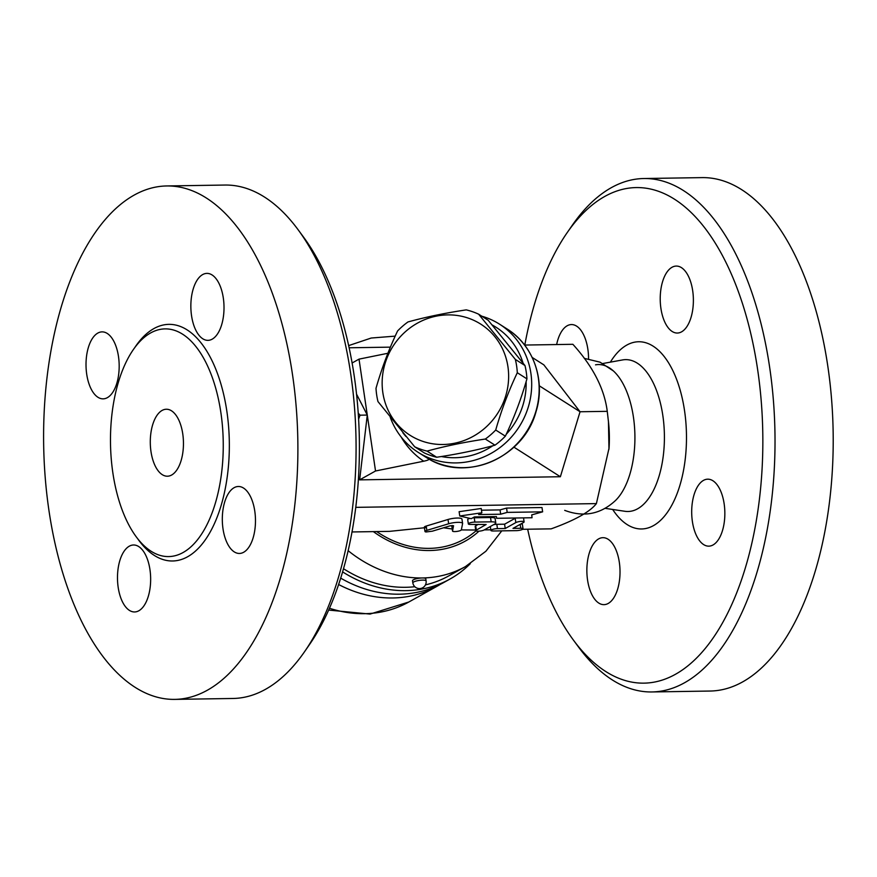 <?xml version="1.0" encoding="UTF-8"?>
<svg xmlns="http://www.w3.org/2000/svg" width="877" height="877" viewBox="0 0 877 877"><rect width="100%" height="100%" fill="white"/><g stroke="black" fill="none" stroke-linecap="round" stroke-linejoin="round"><path stroke-width="1.32" d="M702.028 177.614A256.742 127.099 89.1 0 1 833.15 432.262A256.742 127.099 89.1 0 1 710.107 691.043M573.405 640.078L578.754 647.336A256.742 127.099 -90.9 0 0 651.918 691.953A256.742 127.099 -90.9 0 0 774.961 433.172A256.742 127.099 -90.9 0 0 643.839 178.524A256.742 127.099 -90.9 0 0 572.188 225.4L567.057 232.822A247.818 122.681 89.1 0 1 729.324 269.491A247.818 122.681 89.1 0 1 734.444 598.366A247.818 122.681 89.1 0 1 573.405 640.078A247.818 122.681 89.1 0 1 527.669 529.215M524.808 345.045A247.818 122.681 89.1 0 1 567.057 232.822M608.21 603.453A33.49 16.575 89.1 0 1 603.957 604.648A33.49 16.575 89.1 0 1 587.075 575.761A33.49 16.575 89.1 0 1 598.673 538.873A33.49 16.575 89.1 0 1 602.916 537.678A33.49 16.575 89.1 0 1 619.809 566.564A33.49 16.575 89.1 0 1 608.21 603.453M724.15 503.804A33.49 16.575 89.1 0 1 708.791 546.152A33.49 16.575 89.1 0 1 692.391 521.53A33.49 16.575 89.1 0 1 707.75 479.182A33.49 16.575 89.1 0 1 724.15 503.804M672.034 267.266A33.49 16.575 89.1 0 1 676.277 266.071A33.49 16.575 89.1 0 1 693.17 294.957A33.49 16.575 89.1 0 1 681.572 331.846A33.49 16.575 89.1 0 1 677.318 333.041A33.49 16.575 89.1 0 1 660.436 304.155A33.49 16.575 89.1 0 1 672.034 267.266M556.643 344.551A33.49 16.575 89.1 0 1 571.453 324.567A33.49 16.575 89.1 0 1 587.853 349.189A33.49 16.575 89.1 0 1 588.555 358.803M595.538 364.843A71.443 35.365 89.1 0 1 613.472 371.015A71.443 35.365 89.1 0 1 634.904 435.452A71.443 35.365 89.1 0 1 615.49 500.515C600.701 514.24 583.775 517.529 564.711 510.359M522.648 529.291L551.151 528.853C574.863 520.302 589.947 511.883 596.393 503.606L609.055 448.07A75.707 37.481 -90.9 0 0 608.671 423.613L607.257 411.335C604.428 388.851 592.973 366.509 572.867 344.299L524.589 345.056M608.978 449.254L608.441 421.201M424.983 531.484A4.462 0.998 171.6 0 0 426.079 531.966L432.317 531.188L450.065 525.827L453.552 525.729L452.532 530.98A4.462 0.998 171.6 0 0 452.532 531.056A4.462 0.998 171.6 0 0 456.917 531.418A4.462 0.998 171.6 0 0 461.357 529.829L462.596 523.569A8.934 1.995 171.6 0 0 462.596 523.405A8.934 1.995 171.6 0 0 457.695 522.352A8.934 1.995 171.6 0 0 448.651 523.777L426.847 530.366A4.462 0.998 171.6 0 0 424.983 531.484L424.347 527.176A4.462 0.998 -8.4 0 1 426.211 526.057L448.015 519.48A8.934 1.995 -8.4 0 1 457.06 518.044A8.934 1.995 -8.4 0 1 461.96 519.096A8.934 1.995 -8.4 0 1 461.96 519.261M451.918 526.825A4.462 0.998 -8.4 0 1 451.896 526.748A4.462 0.998 -8.4 0 1 451.896 526.671L452.126 525.476M443.587 527.79L452.225 529.006M461.335 529.916L475.707 530.026M484.257 529.894L490.835 529.785M355.766 507.355L596.393 503.606M352.006 531.955L389.541 531.363L425.455 527.658M481.462 510.195L500.033 509.91L506.566 508.079L541.997 507.531L542.633 511.839L507.202 512.387L500.668 514.207L478.667 514.558L481.846 512.782L459.756 515.994L471.256 518.691L474.435 516.915L496.426 516.575L496.612 518.296L532.043 517.748L531.736 514.876L542.633 511.839M459.756 515.994L459.12 511.697L481.21 508.474L481.846 512.782M520.894 523.975A4.462 0.998 -8.4 0 1 522.407 524.49L523.043 528.787A4.462 0.998 171.6 0 0 520.741 528.261L512.979 528.382L523.569 522.473A4.462 0.998 171.6 0 0 524.106 521.881A4.462 0.998 171.6 0 0 520.719 521.409A4.462 0.998 171.6 0 0 515.819 522.593L505.229 528.502L497.467 528.623A4.462 0.998 171.6 0 0 493.027 529.269A4.462 0.998 171.6 0 0 490.934 530.453A4.462 0.998 171.6 0 0 493.236 530.991L516.509 530.629A4.462 0.998 171.6 0 0 520.938 529.971A4.462 0.998 171.6 0 0 523.043 528.787M493.598 524.676A4.462 0.998 -8.4 0 1 496.831 524.314L504.593 524.194L515.183 518.285A4.462 0.998 -8.4 0 1 515.808 518M472.725 517.879A4.462 0.998 -8.4 0 1 474.238 517.781L490.528 517.518A8.934 1.995 -8.4 0 1 495.132 518.581L495.768 522.889A8.934 1.995 171.6 0 0 491.164 521.826L474.874 522.078A4.462 0.998 171.6 0 0 470.434 522.725A4.462 0.998 171.6 0 0 468.34 523.92A4.462 0.998 171.6 0 0 470.642 524.446L486.143 524.49L476.343 530.103A4.462 0.998 171.6 0 0 475.805 530.695A4.462 0.998 171.6 0 0 479.193 531.166A4.462 0.998 171.6 0 0 484.104 529.982L494.694 524.073A8.934 1.995 171.6 0 0 495.768 522.889M475.805 530.695L475.17 526.386A4.462 0.998 -8.4 0 1 475.707 525.794L478.338 524.325M468.34 523.92L467.704 519.612A4.462 0.998 -8.4 0 1 469.951 518.384M506.566 508.079L507.202 512.387M500.033 509.91L500.668 514.207M496.36 516.575L496.612 518.296M504.593 524.194L505.229 528.502M532.196 357.454L543.861 364.876L580.048 411.752L560.37 476.737L359.647 479.862L367.277 415.062L375.531 470.993L359.647 479.862M358.233 413.089L360.041 415.183L367.277 415.062L356.555 394.168M360.041 415.183L358.616 419.085M539.256 385.781L580.048 411.752L607.257 411.335M387.908 353.267L359.022 359.132L367.277 415.062M375.531 470.993L423.723 461.203C427.362 460.436 429.094 459.734 428.897 459.099L418.022 452.247A75.904 71.64 -57.5 0 0 513.56 434.521A75.904 71.64 -57.5 0 0 528.064 361.247A75.904 71.64 -57.5 0 0 499.561 324.194A75.904 71.64 -57.5 0 0 481.78 316.191M428.897 459.099L428.031 458.539C466.421 482.613 523.953 457.476 536.022 411.697C545.856 380.684 533.501 345.209 507.038 328.952A75.904 71.64 122.5 0 1 527.526 430.125A75.904 71.64 122.5 0 1 428.031 458.539L428.064 458.561M390.254 417.288A75.904 71.64 -57.5 0 0 418.022 452.247M492.216 324.983A71.443 67.419 122.5 0 1 522.736 362.048A71.443 67.419 122.5 0 1 523.054 363.045M526.123 381.616A71.443 67.419 122.5 0 1 506.226 434.29M492.83 445.746A71.443 67.419 122.5 0 1 441.35 456.522M406.029 436.56A71.443 67.419 122.5 0 1 402.883 432.789M414.7 446.81L424.336 452.938A73.679 69.535 -57.5 0 0 436.68 457.246C457.564 454.143 476.989 450.12 494.979 445.176A73.679 69.535 -57.5 0 0 505.36 436.154C513.999 417.978 521.19 398.882 526.934 378.864A73.679 69.535 -57.5 0 0 524.972 365.534L488.248 320.313L478.612 314.174L515.336 359.406A73.679 69.535 122.5 0 1 517.298 372.725C508.66 390.901 501.469 409.998 495.713 430.026A73.679 69.535 122.5 0 1 485.343 439.037C464.459 442.14 445.023 446.163 427.044 451.107A73.679 69.535 122.5 0 1 414.7 446.81L377.976 401.578A73.679 69.535 122.5 0 1 376.682 394.99A73.679 69.535 122.5 0 1 376.014 388.259C381.758 368.241 388.95 349.145 397.588 330.958A73.679 69.535 122.5 0 1 407.969 321.947C425.948 317.003 445.384 312.979 466.268 309.877A73.679 69.535 122.5 0 1 478.612 314.174M526.934 378.864L517.298 372.725M524.972 365.534L515.336 359.406M382.843 392.644A65.863 62.157 -57.5 0 0 484.795 428.206A65.863 62.157 -57.5 0 0 468.548 318.219A65.863 62.157 -57.5 0 0 382.843 392.644M505.36 436.154L495.713 430.026M494.979 445.176L485.343 439.037M436.68 457.246L427.044 451.107M352.115 362.99L359.022 359.132M349.145 347.785L390.397 347.139M560.37 476.737L513.944 447.171M304.626 651.6L309.756 644.178A247.818 122.681 -90.9 0 0 303.409 236.922L298.059 229.664A256.742 127.099 89.1 0 1 304.626 651.6A256.742 127.099 89.1 0 1 232.931 698.476L174.742 699.386A256.742 127.099 89.1 0 1 48.969 510.622A256.742 127.099 89.1 0 1 166.751 185.957A256.742 127.099 89.1 0 1 297.829 440.692A256.742 127.099 89.1 0 1 174.742 699.386M166.751 185.957L224.94 185.047A256.742 127.099 89.1 0 1 298.059 229.664M118.483 356.5A33.49 16.575 89.1 0 1 103.124 398.849A33.49 16.575 89.1 0 1 86.713 374.227A33.49 16.575 89.1 0 1 102.072 331.879A33.49 16.575 89.1 0 1 118.483 356.5M212.201 339.158A33.49 16.575 89.1 0 1 207.948 340.353A33.49 16.575 89.1 0 1 191.065 311.467A33.49 16.575 89.1 0 1 202.664 274.578A33.49 16.575 89.1 0 1 206.917 273.383A33.49 16.575 89.1 0 1 223.799 302.269A33.49 16.575 89.1 0 1 212.201 339.158M223.01 528.842A33.49 16.575 89.1 0 1 238.369 486.494A33.49 16.575 89.1 0 1 254.779 511.116A33.49 16.575 89.1 0 1 239.421 553.453A33.49 16.575 89.1 0 1 223.01 528.842M129.303 546.185A33.49 16.575 89.1 0 1 133.545 544.99A33.49 16.575 89.1 0 1 150.438 573.876A33.49 16.575 89.1 0 1 138.84 610.765A33.49 16.575 89.1 0 1 134.587 611.96A33.49 16.575 89.1 0 1 117.693 583.062A33.49 16.575 89.1 0 1 129.303 546.185M112.859 472.867A113.857 56.369 89.1 0 1 165.073 328.886A113.857 56.369 89.1 0 1 223.229 441.811A113.857 56.369 89.1 0 1 168.658 556.577A113.857 56.369 89.1 0 1 112.859 472.867M182.756 433.863A33.49 16.575 89.1 0 1 167.397 476.211A33.49 16.575 89.1 0 1 150.296 442.995A33.49 16.575 89.1 0 1 166.345 409.241A33.49 16.575 89.1 0 1 182.756 433.863M343.51 568.734A125.027 104.977 60.8 0 0 414.821 586.713M425.455 584.882A125.027 104.977 60.8 0 0 448.706 575.926L465.446 566.586L485.891 551.238L501.787 530.848M342.6 571.892A128.371 107.783 60.8 0 0 450.131 578.963A128.371 107.783 60.8 0 0 470.302 563.681M340.693 578.129A128.371 107.783 60.8 0 0 443.773 582.514L450.131 578.963M338.621 584.51A128.371 107.783 60.8 0 0 436.998 586.296A128.371 107.783 60.8 0 0 440.342 584.323M426.09 580.914L425.773 578.754A6.698 1.502 171.6 0 0 422.319 577.965A6.698 1.502 171.6 0 0 415.665 578.93A6.698 1.502 171.6 0 0 412.519 580.717L412.837 582.865A6.698 6.698 0 0 0 420.445 588.511A6.698 6.698 0 0 0 426.09 580.914A6.698 1.502 171.6 0 0 422.637 580.114A6.698 1.502 171.6 0 0 415.983 581.089A6.698 1.502 171.6 0 0 412.837 582.865M612.672 509.46A93.62 46.349 -90.9 0 0 675.169 498.311A93.62 46.349 -90.9 0 0 673.185 371.344A93.62 46.349 -90.9 0 0 610.37 362.146M602.839 363.517L622.56 359.932A75.937 37.59 89.1 0 1 664.393 434.97A75.937 37.59 89.1 0 1 624.917 511.291L605.086 508.331M490.528 517.518L491.164 521.826M474.238 517.781L474.874 522.078M475.707 525.794L476.343 530.103M520.171 524.369L520.741 528.261M496.831 524.314L497.467 528.623M515.183 518.285L515.819 522.593M448.015 519.48L448.651 523.777M426.211 526.057L426.847 530.366M451.896 526.671L452.532 530.98M401.151 436.976C406.862 446.821 414.382 454.9 423.723 461.203M137.546 538.544A118.329 58.573 -90.9 0 0 215.435 521.311A118.329 58.573 -90.9 0 0 212.968 362.672A118.329 58.573 -90.9 0 0 134.587 347.873M348.147 550.69A125.027 104.977 60.8 0 0 422.319 577.965A125.027 104.977 60.8 0 0 465.446 566.586M329.467 608.254A128.371 107.783 60.8 0 0 408.835 602.006L436.998 586.296M373.361 531.615A102.697 86.231 60.8 0 0 478.963 531.188M376.671 531.561A100.46 84.356 60.8 0 0 475.948 530.903M702.071 177.614L643.882 178.524M710.063 691.043L651.874 691.953M584.268 358.353L600.065 362.179L613.472 371.004M490.342 526.496L490.934 530.453M523.525 517.879L524.106 521.881M461.96 519.096L462.596 523.405M451.896 526.748L452.532 531.056M507.038 328.952L499.561 324.194M328.667 610.074L370.061 614.075L408.835 602.006M395.198 336.132L371.212 338.029L348.662 345.604"/></g></svg>
